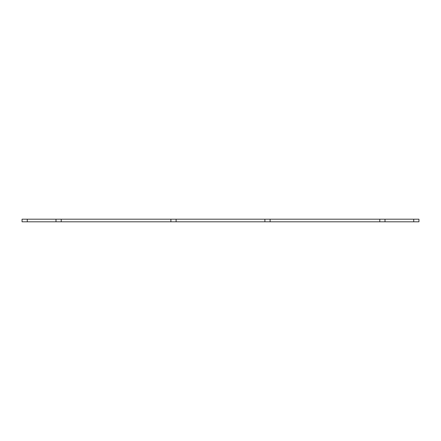 <?xml version="1.0" encoding="UTF-8"?>
<svg xmlns="http://www.w3.org/2000/svg" width="441" height="441" viewBox="0 0 441 441"><rect width="100%" height="100%" fill="white"/><g stroke="black" fill="none" stroke-linecap="round" stroke-linejoin="round"><path stroke-width="0.33" stroke-dasharray="2.21 1.65" d="M270.113 221.806L270.113 219.194M170.888 221.806L170.888 219.194M61.216 221.806L61.216 219.194M27.27 221.806L22.05 221.806L22.05 219.194L418.95 219.194L418.95 221.806L27.27 221.806L27.27 219.194M379.784 221.806L379.784 219.194M413.73 221.806L413.73 219.194"/><path stroke-width="0.66" d="M176.108 221.806L270.113 221.806L270.113 219.194L170.888 219.194L170.888 221.806L176.108 221.806L176.108 219.194M170.888 219.194L61.216 219.194L61.216 221.806L170.888 221.806M61.216 219.194L22.05 219.194L22.05 221.806L27.27 221.806L27.27 219.194M61.216 221.806L27.27 221.806M385.004 221.806L418.95 221.806L418.95 219.194L379.784 219.194L379.784 221.806L385.004 221.806L385.004 219.194M270.113 221.806L379.784 221.806M270.113 219.194L379.784 219.194M264.892 221.806L264.892 219.194M55.996 221.806L55.996 219.194M413.73 221.806L413.73 219.194"/></g></svg>
